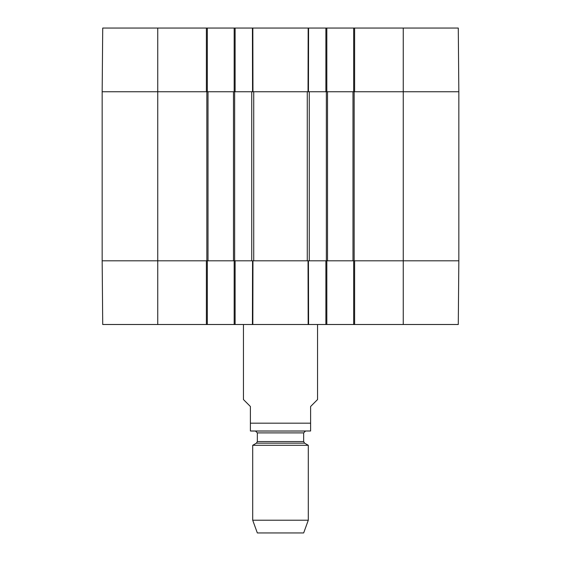 <?xml version="1.0" encoding="UTF-8"?>
<svg xmlns="http://www.w3.org/2000/svg" width="561" height="561" viewBox="0 0 561 561"><rect width="100%" height="100%" fill="white"/><g stroke="black" fill="none" stroke-linecap="round" stroke-linejoin="round"><path stroke-width="0.84" d="M326.825 91.745L326.825 28.05L234.175 28.05L234.175 91.745M326.825 28.05L353.689 28.05L353.689 91.745M354.615 28.05L354.615 91.745L458.835 91.745L458.281 28.05L353.689 28.05M157.746 28.05L102.719 28.05L102.165 91.745L206.385 91.745L206.385 28.05L157.746 28.05L157.746 91.745L102.165 91.745L102.165 260.816L102.719 324.503L207.311 324.503L207.311 260.816M207.311 91.745L207.311 28.05L206.385 28.05M207.311 28.05L234.175 28.05M235.108 28.05L235.108 91.745L253.726 91.745L253.726 260.816L235.108 260.816L235.108 324.503L326.825 324.503L326.825 260.816M253.726 91.745L325.892 91.745L325.892 28.05M403.254 324.503L458.281 324.503L458.835 260.816L354.615 260.816L354.615 324.503L403.254 324.503L403.254 260.816L458.835 260.816L458.835 91.745L327.519 91.745L327.519 260.816L403.254 260.816L403.254 28.05M353.689 260.816L353.689 324.503L354.615 324.503M353.689 324.503L326.825 324.503M234.175 260.816L234.175 324.503L235.108 324.503M234.175 324.503L207.311 324.503M206.385 324.503L206.385 260.816L102.165 260.816L251.742 260.816L251.742 91.745L208.005 91.745L208.005 260.816M325.892 324.503L325.892 260.816L253.726 260.816M243.446 324.503L243.446 399.544L250.388 406.494L250.388 430.988L250.388 423.169L310.612 423.169L310.612 430.988L310.612 406.494L317.554 399.544L317.554 324.503M252.709 520.222L308.291 520.222L303.662 532.95L257.338 532.95L252.709 520.222L252.709 445.301L256.412 443.162L257.338 441.556L257.338 432.896L255.486 431.044L305.514 431.044L250.388 430.988M251.321 431.044L310.612 430.988M252.709 445.301L308.291 445.301L308.291 520.222M208.005 91.745L157.746 91.745L157.746 324.503M233.481 91.745L233.481 260.816M252.422 324.503L252.555 260.816L252.962 260.816L252.829 324.503M252.829 28.05L252.962 91.745L252.555 91.745L252.422 28.05M308.171 324.503L308.038 260.816L308.445 260.816L308.578 324.503M308.578 28.05L308.445 91.745L308.038 91.745L308.171 28.05M327.519 91.745L309.258 91.745L309.258 260.816L327.519 260.816M352.995 91.745L352.995 260.816M256.412 443.162L304.588 443.162L308.291 445.301M257.338 441.556L303.662 441.556L304.588 443.162M257.338 432.896L303.662 432.896L305.514 431.044M206.848 91.745L206.848 260.816M234.645 91.745L234.645 260.816M307.274 91.745L307.274 260.816M326.355 91.745L326.355 260.816M354.152 91.745L354.152 260.816M303.662 441.556L303.662 432.896"/></g></svg>
